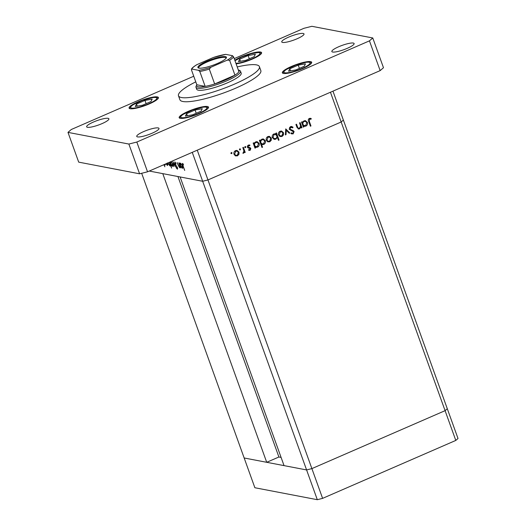 <?xml version="1.0" encoding="UTF-8"?>
<svg xmlns="http://www.w3.org/2000/svg" width="526" height="526" viewBox="0 0 526 526"><rect width="100%" height="100%" fill="white"/><g stroke="black" fill="none" stroke-linecap="round" stroke-linejoin="round"><path stroke-width="0.79" d="M281.094 457.416L278.905 456.995L266.708 462.301L162.784 173.633L149.279 171.049L202.668 181.273L180.122 176.953L284.047 465.622L306.592 469.942L244.163 457.982L254.873 487.74L317.31 499.7L322.602 498.365L455.799 440.426L458.014 438.5L447.297 408.741L445.088 410.668L311.885 468.607L306.592 469.942L317.31 499.7M192.253 152.349L202.668 181.273L207.961 179.938L202.668 181.273L306.592 469.942L311.885 468.607L322.602 498.365M332.958 91.149L447.297 408.741L445.088 410.668L341.164 121.999L343.373 120.073L341.164 121.999L330.446 92.241L197.25 150.18L207.961 179.938L341.164 121.999L207.961 179.938L311.885 468.607L445.088 410.668L455.799 440.426M141.665 173.284L244.163 457.982L266.708 462.301M278.905 456.995L177.933 176.539M299.544 122.893L300.136 122.637L301.963 127.713L301.372 127.969L301.043 127.049L299.577 128.85L298.505 128.988L296.861 127.055L295.928 124.465L296.513 124.208L297.861 127.719L298.643 128.305L299.458 128.18L300.609 126.128L299.544 122.893M289.3 129.317L290.497 126.621L291.654 126.483L293.041 127.272L292.614 127.864L290.753 127.331L289.892 129.074L293.37 130.718L294.119 131.618L293.087 133.939L290.911 133.525L291.292 132.868L292.897 133.196L293.541 131.901L289.3 129.317M285.743 128.896L289.839 132.986L289.201 133.262L286.282 130.257L286.019 134.649L285.381 134.926L285.743 128.896M283.534 132.776L283.527 134.86L282.002 136.497L279.871 136.451L278.57 134.939C278.129 133.269 278.642 132.039 280.108 131.244L281.581 131.046L283.534 132.776L282.778 132.664M271.331 138.088L271.317 140.172L269.792 141.81L267.668 141.764L266.36 140.245C265.919 138.581 266.432 137.345 267.898 136.556L269.378 136.352L271.331 138.088L270.568 137.97M255.241 146.945L255.577 147.885L254.992 148.141L253.164 143.065L253.749 142.809L254.065 143.69L255.682 141.869L257.148 141.685L259.134 143.42C259.548 145.091 259.022 146.327 257.549 147.129L256.123 147.326L254.505 146.807M231.282 152.481L232.038 152.823L231.703 153.638L230.947 153.296L231.282 152.481L232.038 152.823L231.269 152.671L230.934 153.493M231.085 153.52L231.703 153.638L230.947 153.296M239.001 152.145L238.995 154.23L237.469 155.867L235.346 155.827L234.037 154.309C233.597 152.639 234.109 151.409 235.576 150.614L237.048 150.416L239.001 152.145L238.245 152.034M239.79 148.786L240.54 149.121L240.204 149.943L239.448 149.601L239.79 148.786L240.54 149.121L239.771 148.976L239.435 149.792M239.586 149.825L240.204 149.943L239.448 149.601M242.808 147.569L243.4 147.313L245.221 152.389L244.636 152.645L244.366 151.902L243.499 153.244L242.92 153.296L243.946 151.067L242.808 147.569M245.09 146.478L245.846 146.82L245.51 147.635L244.754 147.293L245.09 146.478L245.846 146.82L245.077 146.669L244.735 147.484M244.886 147.517L245.51 147.635L244.754 147.293M249.929 148.404L247.937 147.839L247.43 147.155L248.305 145.077L249.929 145.169L249.705 145.807L248.561 145.689L248.009 146.872L250.337 147.826L250.836 148.51L250.106 150.37L248.614 150.18L248.857 149.575L249.883 149.746L250.258 148.792L248.713 148.128M248.857 149.575L249.883 149.746M249.37 144.952L249.929 145.169L249.153 145.018L248.962 145.577M249.705 145.807L247.621 145.63M247.24 146.728L249.567 147.536M261.455 144.196L262.546 147.221L261.955 147.477L259.39 140.357L259.982 140.1L260.298 140.981L261.909 139.16L263.381 138.976L265.36 140.712C265.781 142.382 265.255 143.618 263.782 144.42L262.395 144.597L260.725 144.052M276.229 134.123L275.894 133.183L276.479 132.927L279.043 140.047L278.458 140.304L277.386 137.332L275.795 139.199L274.316 139.377L272.337 137.648C271.916 135.978 272.448 134.741 273.921 133.933L276.229 134.123L274.953 133.709M303.561 125.931L303.897 126.871L303.311 127.128L301.483 122.052L302.069 121.795L302.391 122.67L304.002 120.855L305.468 120.671L307.454 122.407C307.868 124.077 307.342 125.313 305.869 126.115L304.442 126.306L302.831 125.786M311.063 119.218L309.571 119.152L309.308 121.335L310.971 125.957L310.379 126.214L308.69 121.519C308.012 120.211 308.229 119.178 309.347 118.422L311.221 118.534L311.063 119.218L309.945 119.001M179.491 167.209L179.675 165.992L178.801 162.85L180.628 167.925L180.056 166.966L179.668 167.82L177.071 162.521L178.623 166.111L179.491 167.209L180.063 167.005M175.46 162.455L174.961 163.704L177.499 167.722L177.42 169.214L176.276 167.899L176.341 167.518L177.19 168.511L177.269 167.702L174.711 163.652L174.81 161.916L176.072 163.902L174.948 162.639L175.441 162.422M177.19 168.511L177.676 168.333M172.89 161.719L175.651 166.972L173.402 163.099L173.817 166.617L172.89 161.719M171.121 161.541L172.521 163.994L172.896 165.743L172.449 166.44L171.397 165.46L170.108 161.982M167.505 163.034L167.879 164.783L167.432 165.48L165.96 163.79M164.079 164.605L164.868 166.808L163.882 164.691M165.407 164.027L165.171 164.986L164.296 164.513M169.536 162.232L171.647 168.11L170.339 165.092L169.898 165.953L167.866 162.961M181.089 167.136L179.359 162.955L179.912 163.882L180.372 163.067L182.351 165.907C182.864 167.492 182.831 168.3 182.252 168.32L181.286 167.051M183.193 163.934L182.792 164.112L183.061 165.828L184.725 170.45L182.798 165.716C182.226 164.309 182.141 163.54 182.548 163.402L183.541 164.835L182.726 164.119L183.18 163.921M165.315 164.855L164.96 165.006M164.651 164.355L165.039 164.191M166.163 163.704L167.209 164.855L167.873 164.618M167.209 164.855L167.261 162.981M170.536 165.013L169.681 165.328L169.76 163.487L169.24 162.363M168.064 162.876L169.681 165.328M171.2 161.627L170.779 161.811L170.72 163.645L172.226 165.815L172.89 165.578M172.469 163.862L170.628 161.817L171.167 161.587M172.226 165.815L172.272 163.941M180.937 163.435L179.912 163.882M181.01 163.507L180.589 163.691L180.51 165.526L182.029 167.695L182.706 167.452M182.298 165.769L180.431 163.698L180.97 163.468M182.029 167.695L182.108 165.848M238.35 154.111L238.995 154.23M237.745 154.933L236.693 155.722L237.469 155.867M236.693 155.722L235.622 155.946M236.661 150.377L238.232 152.001M233.919 153.914L236.148 155.374L237.246 155.242L238.41 152.395L236.956 151.094L234.504 151.416M234.024 154.269L236.148 155.374M235.03 151.087L235.806 151.238L234.622 154.046M236.956 151.094L235.806 151.238M243.814 150.462L244.327 151.889M244.491 152.251L245.221 152.389M243.919 151.817L244.366 151.902M243.288 152.606L242.986 152.941M242.953 153.138L243.499 153.244M249.935 149.719L249.331 150.226L250.106 150.37M249.331 150.226L248.916 150.318M249.16 148.253L248.285 148.03M248.41 148.056L249.054 148.181M248.936 145.663L247.792 145.538M247.332 146.741L248.009 146.872M247.575 147.135L248.489 147.346M249.16 147.484L250.337 147.826M249.567 147.674L250.836 148.51M254.847 147.747L255.577 147.885M253.335 143.552L254.065 143.69M256.76 141.645L258.358 143.276L259.134 143.42M257.825 146.208L256.78 146.984L257.549 147.129M256.78 146.984L255.741 147.214M253.926 145.196L256.155 146.662L257.319 146.511L258.542 143.67L257.05 142.368L254.617 142.651M253.88 143.651L253.782 144.788M254.058 145.564L256.155 146.662M255.11 142.355L255.886 142.5C254.735 143.111 254.328 144.058 254.663 145.34M257.05 142.368L255.886 142.5M261.81 147.083L262.546 147.221M259.568 140.837L260.298 140.981M262.993 138.936L264.591 140.567L265.36 140.712M264.059 143.499L263.013 144.275L263.782 144.42M263.013 144.275L262.014 144.486M260.16 142.487L262.382 143.953L263.552 143.802L264.769 140.961L263.276 139.66L260.85 139.942M260.114 140.942L260.008 142.079M260.291 142.855L262.382 143.953M261.343 139.646L262.112 139.791C260.962 140.403 260.554 141.343 260.889 142.631M263.276 139.66L262.112 139.791M270.68 140.047L271.317 140.172M270.075 140.876L269.023 141.658L269.792 141.81M269.023 141.658L267.951 141.888M268.99 136.319L270.555 137.937M266.248 139.85L268.477 141.316L269.568 141.185L270.739 138.338L269.286 137.036L266.827 137.352M266.347 140.205L268.477 141.316M267.359 137.03L268.128 137.174L266.952 139.982M269.286 137.036L268.128 137.174M276.189 134.11L276.637 135.353M276.919 136.129L277.347 137.325M278.313 139.909L279.043 140.047M276.827 137.227L277.386 137.332M276.019 138.318L275.019 139.048L275.795 139.199M275.019 139.048L273.934 139.272M272.323 137.595L273.651 138.548L275.585 138.568C276.729 137.957 277.136 137.01 276.808 135.728L275.322 134.406L274.151 134.557L272.928 137.391L274.421 138.7M275.322 134.406L272.876 134.715M273.382 134.406L274.151 134.557M272.225 137.26L272.928 137.391M282.883 134.741L283.527 134.86M282.278 135.563L281.226 136.352L282.002 136.497M281.226 136.352L280.154 136.576M281.193 131.007L282.764 132.631M278.451 134.544L280.68 136.004L281.778 135.872L282.942 133.025L281.489 131.724L279.036 132.046M278.556 134.899L280.68 136.004M279.562 131.717L280.332 131.868L279.155 134.676M281.489 131.724L280.332 131.868M285.71 129.389L289.07 132.835L289.839 132.986M285.664 130.139L286.282 130.257M285.401 134.531L286.019 134.649M291.266 126.45L293.041 127.272M292.272 127.121L292.029 127.456M291.489 127.259L290.753 127.331M289.984 127.187L289.491 127.522M289.201 128.936L289.892 129.074M289.122 128.923L290.372 129.652M289.602 129.501L293.37 130.718M292.601 130.573L294.119 131.618M293.199 133.019L292.311 133.795L293.087 133.939M292.311 133.795L291.66 133.939M291.174 133.065L292.186 133.282M300.517 125.688L301.003 127.042M301.227 127.568L301.963 127.713M300.517 126.95L301.043 127.049M299.688 128.061L298.807 128.699L299.577 128.85M298.807 128.699L298.137 128.863M296.98 127.377L297.861 127.719M297.091 127.575L298.643 128.305M303.167 126.727L303.897 126.871M301.654 122.532L302.391 122.67M305.08 120.625L306.678 122.256L307.454 122.407M306.145 125.188L305.1 125.964L305.869 126.115M305.1 125.964L304.061 126.194M302.246 124.182L304.475 125.642L305.639 125.49L306.862 122.657L305.369 121.355L302.937 121.631M302.2 122.637L302.102 123.774M302.378 124.544L304.475 125.642M303.43 121.335L304.206 121.486C303.055 122.091 302.647 123.038 302.983 124.32M305.369 121.355L304.206 121.486M310.235 125.813L310.971 125.957M310.123 118.271L311.221 118.534M310.445 118.389L310.294 119.067L309.268 118.915L310.038 119.06M309.268 118.915L308.801 119.001L309.571 119.152M308.801 119.001L308.453 119.264M195.771 81.859A43.007 8.429 -19.8 0 0 178.485 95.778A43.007 8.429 -19.8 0 0 234.366 84.16A43.007 8.429 -19.8 0 0 259.41 66.638A43.007 8.429 -19.8 0 0 237.219 66.933M178.485 95.778L179.912 99.743A43.007 8.429 -19.8 0 0 235.793 88.131A43.007 8.429 -19.8 0 0 260.837 70.609L259.41 66.638M297.118 38.753A11.828 2.314 -19.8 0 0 304.008 33.934A11.828 2.314 -19.8 0 0 288.642 37.129A11.828 2.314 -19.8 0 0 281.752 41.948A11.828 2.314 -19.8 0 0 297.118 38.753M199.426 113.484A15.589 3.057 -19.8 0 0 208.5 107.133A15.589 3.057 -19.8 0 0 188.249 111.348A15.589 3.057 -19.8 0 0 179.169 117.699A15.589 3.057 -19.8 0 0 199.426 113.484M149.325 103.885A15.589 3.057 -19.8 0 0 158.405 97.534A15.589 3.057 -19.8 0 0 138.147 101.748A15.589 3.057 -19.8 0 0 129.067 108.1A15.589 3.057 -19.8 0 0 149.325 103.885M236.108 63.856A15.589 3.057 -19.8 0 0 252.506 59.004A15.589 3.057 -19.8 0 0 261.586 52.653A15.589 3.057 -19.8 0 0 241.329 56.867A15.589 3.057 -19.8 0 0 234.82 60.26M302.608 68.604A15.589 3.057 -19.8 0 0 311.688 62.252A15.589 3.057 -19.8 0 0 291.43 66.46A15.589 3.057 -19.8 0 0 282.35 72.812A15.589 3.057 -19.8 0 0 302.608 68.604M152.113 133.223A11.828 2.314 -19.8 0 0 158.997 128.403A11.828 2.314 -19.8 0 0 143.631 131.599A11.828 2.314 -19.8 0 0 136.747 136.412A11.828 2.314 -19.8 0 0 152.113 133.223M102.011 123.623A11.828 2.314 -19.8 0 0 108.902 118.804A11.828 2.314 -19.8 0 0 93.536 121.999A11.828 2.314 -19.8 0 0 86.645 126.812A11.828 2.314 -19.8 0 0 102.011 123.623M347.219 48.353A11.828 2.314 -19.8 0 0 354.11 43.533A11.828 2.314 -19.8 0 0 338.744 46.729A11.828 2.314 -19.8 0 0 331.853 51.548A11.828 2.314 -19.8 0 0 347.219 48.353M195.981 87.237L196.691 89.216A23.65 4.635 -19.8 0 0 227.429 82.832A23.65 4.635 -19.8 0 0 241.204 73.193L240.487 71.214A23.65 4.635 160.2 0 1 226.713 80.846A23.65 4.635 160.2 0 1 195.981 87.237A23.65 4.635 160.2 0 1 196.113 86.205L196.763 84.896A22.579 4.425 -19.8 0 0 205.16 86.376A22.579 4.425 -19.8 0 0 214.667 83.976A22.579 4.425 -19.8 0 0 225.97 79.781A22.579 4.425 -19.8 0 0 234.958 75.146A22.579 4.425 -19.8 0 0 238.929 71.687A22.579 4.425 -19.8 0 0 238.39 69.905A22.579 4.425 -19.8 0 0 238.271 69.853M193.746 76.231L71.306 129.495L67.986 132.381L128.877 144.052L136.819 142.046L369.449 40.857L372.763 37.964L311.872 26.3L303.936 28.305L234.228 58.623M67.986 132.381L78.703 162.139L139.594 173.81L147.536 171.805L380.16 70.615L383.48 67.722L372.763 37.964M128.877 144.052L139.594 173.81M136.819 142.046L147.536 171.805M369.449 40.857L380.16 70.615M238.475 61.608L245.701 60.345L254.143 56.676L255.36 54.263L248.134 55.526L239.692 59.195L238.475 61.608M240.435 61.266L239.692 59.195M249.304 58.781L248.134 55.526M135.294 106.489L142.52 105.226L150.962 101.557L152.178 99.144L144.952 100.407L136.51 104.076L135.294 106.489M137.253 106.147L136.51 104.076M146.123 103.661L144.952 100.407M288.577 71.207L295.803 69.945L304.245 66.276L305.461 63.863L298.235 65.119L289.793 68.794L288.577 71.207M290.536 70.865L289.793 68.794M299.406 68.373L298.235 65.119M185.395 116.088L192.615 114.826L201.057 111.157L202.28 108.744L195.054 110.006L186.612 113.675L185.395 116.088M187.355 115.746L186.612 113.675M196.224 113.261L195.054 110.006M206.731 61.318A15.162 2.972 160.2 0 1 226.338 57.886A15.162 2.972 160.2 0 1 217.593 63.403A15.162 2.972 160.2 0 1 198.387 67.953A15.162 2.972 160.2 0 1 206.731 61.318M226.062 58.307A14.518 2.847 -19.8 0 0 226.035 58.038A14.518 2.847 -19.8 0 0 207.172 61.956A14.518 2.847 -19.8 0 0 198.723 67.874A14.518 2.847 -19.8 0 0 198.867 68.097M209.309 69.097L214.667 83.976L234.958 75.146L229.606 60.266L227.278 60.128A21.5 4.215 -19.8 0 0 232.407 55.657L225.687 54.369A21.5 4.215 -19.8 0 0 213.405 57.472L197.046 64.586A21.5 4.215 -19.8 0 0 191.918 69.057L198.637 70.346A21.5 4.215 -19.8 0 0 210.919 67.243L209.309 69.097A22.579 4.425 160.2 0 1 199.801 71.497L205.16 86.376L196.823 84.778A22.579 4.425 -19.8 0 0 196.763 84.896M238.39 69.905L239.725 70.504A23.65 4.635 160.2 0 1 240.487 71.214M213.405 57.472L225.687 54.369M191.438 69.241C191.806 68.202 193.489 66.743 196.487 64.876L197.046 64.586M191.918 69.057L191.464 69.899L191.918 69.057M196.823 84.778L191.464 69.899M199.801 71.497L198.637 70.346M210.919 67.243L227.278 60.128M232.407 55.657L233.57 56.808A22.579 4.425 160.2 0 1 229.606 60.266M238.929 71.687L233.57 56.808M291.187 130.093L291.956 130.244M296.644 126.457L297.374 126.595M308.578 121.197L309.308 121.335M235.904 63.284A13.867 2.715 -19.8 0 0 251.888 58.886A13.867 2.715 -19.8 0 0 259.016 52.672A13.867 2.715 -19.8 0 0 241.947 56.979A13.867 2.715 -19.8 0 0 235.023 60.832M138.765 101.866A13.867 2.715 -19.8 0 0 131.631 108.08A13.867 2.715 -19.8 0 0 148.707 103.767A13.867 2.715 -19.8 0 0 155.834 97.553A13.867 2.715 -19.8 0 0 138.765 101.866M292.048 66.578A13.867 2.715 -19.8 0 0 284.914 72.798A13.867 2.715 -19.8 0 0 301.99 68.485A13.867 2.715 -19.8 0 0 309.117 62.272A13.867 2.715 -19.8 0 0 292.048 66.578M188.867 111.459A13.867 2.715 -19.8 0 0 181.733 117.679A13.867 2.715 -19.8 0 0 198.808 113.366A13.867 2.715 -19.8 0 0 205.936 107.153A13.867 2.715 -19.8 0 0 188.867 111.459M164.894 164.368L165.414 164.145M249.403 149.785L248.634 149.64M249.442 148.24L248.666 148.089M249.199 145.623L248.43 145.478M248.772 147.425L248.002 147.28M261.514 53.297L258.693 52.455L251.152 53.711L241.828 56.992L234.977 60.714M158.333 98.178L155.512 97.336L153.237 97.488L142.737 100.256L132.946 104.812L131.132 106.134L129.534 108.547M311.616 62.896L308.795 62.055L306.52 62.206L296.013 64.968L286.229 69.524L284.415 70.846L282.817 73.265M208.434 107.777L205.613 106.936L203.338 107.087L192.832 109.855L183.048 114.405L181.233 115.727L179.629 118.146"/></g></svg>
